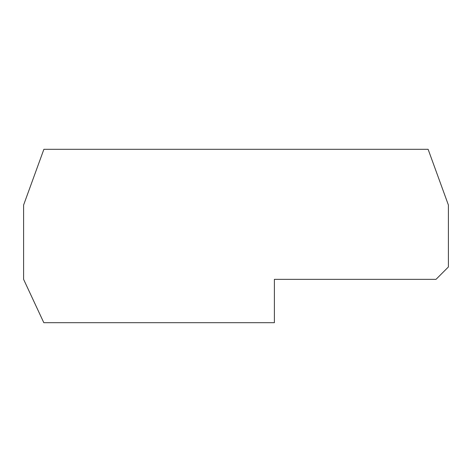 <?xml version="1.0" encoding="UTF-8"?>
<svg xmlns="http://www.w3.org/2000/svg" width="472" height="472" viewBox="0 0 472 472"><rect width="100%" height="100%" fill="white"/><g stroke="black" fill="none" stroke-linecap="round" stroke-linejoin="round"><path stroke-width="0.71" d="M274.391 322.695L274.391 279.347L436.016 279.347L448.4 266.963L448.4 205.037L428.116 149.305L43.884 149.305L23.6 205.037L23.6 279.347L43.813 322.695L274.391 322.695"/></g></svg>
